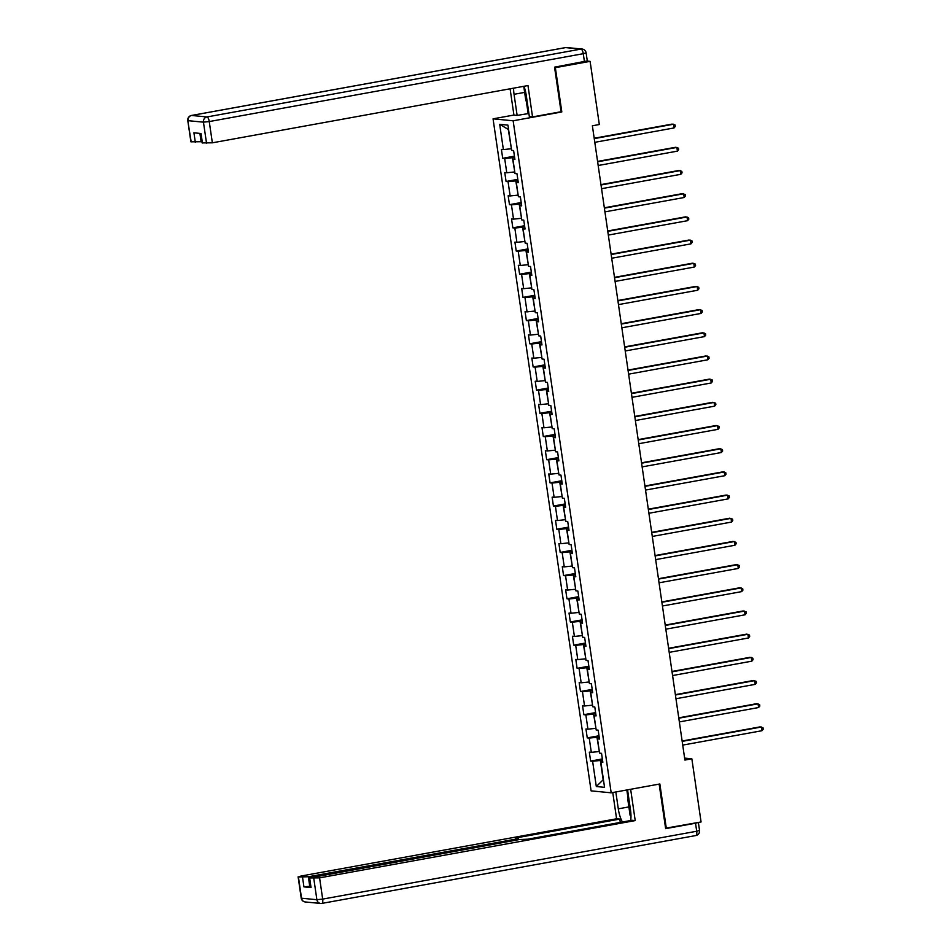 <?xml version="1.0" encoding="UTF-8"?>
<svg xmlns="http://www.w3.org/2000/svg" width="951" height="951" viewBox="0 0 951 951"><rect width="100%" height="100%" fill="white"/><g stroke="black" fill="none" stroke-linecap="round" stroke-linejoin="round"><path stroke-width="1.43" d="M493.058 118.839L591.094 790.863L611.184 792.813L513.148 120.789L493.058 118.839L513.92 115.047M602.72 761.394L600.866 762.072L602.851 762.262L601.543 753.347L599.57 753.144L597.49 738.879L599.463 739.07L598.167 730.154L596.182 729.964L594.102 715.699L596.087 715.889L594.779 706.973L592.806 706.783L590.726 692.518L592.699 692.708L591.403 683.793L589.418 683.603L587.338 669.338L589.323 669.528L588.015 660.612L586.042 660.41L583.962 646.145L585.935 646.335L584.639 637.42L582.654 637.229L580.574 622.964L582.559 623.155L581.251 614.239L579.278 614.049L577.198 599.784L579.171 599.974L577.875 591.058L575.89 590.868L573.81 576.603L575.795 576.793L574.487 567.878L572.514 567.676L570.422 553.411L572.407 553.613L571.111 544.685L569.126 544.495L567.046 530.23L569.031 530.42L567.723 521.505L565.75 521.314L563.658 507.049L565.643 507.24L564.347 498.324L562.362 498.134L560.282 483.869L562.267 484.059L560.959 475.143L558.986 474.953L556.894 460.676L558.879 460.878L557.583 451.951L555.598 451.761L553.518 437.496L555.503 437.686L554.195 428.77L552.222 428.58L550.13 414.315L552.115 414.505L550.819 405.59L548.834 405.399L546.754 391.134L548.739 391.325L547.431 382.409L545.446 382.219L543.366 367.942L545.351 368.144L544.055 359.216L542.07 359.026L539.99 344.761L541.975 344.951L540.667 336.036L538.682 335.846L536.602 321.581L538.587 321.771L537.291 312.855L535.306 312.665L533.226 298.4L535.211 298.59L533.903 289.675L531.918 289.484L529.838 275.208L531.823 275.41L530.527 266.482L528.542 266.292L526.462 252.027L528.447 252.217L527.139 243.301L525.154 243.111L523.074 228.846L525.059 229.036L523.763 220.121L521.778 219.931L519.698 205.666L521.683 205.856L520.375 196.94L518.39 196.75L516.31 182.473L518.295 182.675L516.999 173.76L515.014 173.558L512.934 159.292L514.919 159.483L513.611 150.567L511.626 150.377L507.941 125.116L499.691 124.319L508.298 129.455L511.388 148.725M600.866 762.072L604.551 787.333L596.301 786.525L592.616 761.264L590.63 761.073L602.363 758.946M499.691 124.319L503.376 149.58L501.403 149.39L502.699 158.306L504.684 158.496L506.764 172.761L504.779 172.571L506.075 181.486L508.06 181.677L510.14 195.942L508.167 195.751L509.463 204.667L511.448 204.857L513.528 219.134L511.543 218.932L512.839 227.848L514.824 228.05L516.904 242.315L514.931 242.125L516.227 251.04L518.212 251.23L520.292 265.495L518.307 265.305L519.615 274.221L521.588 274.411L523.668 288.676L521.695 288.486L522.991 297.401L524.976 297.592L527.056 311.869L525.071 311.666L526.379 320.582L528.352 320.784L530.432 335.049L528.459 334.859L529.755 343.775L531.74 343.965L533.82 358.23L531.835 358.04L533.142 366.955L535.116 367.145L537.196 381.41L535.223 381.22L536.519 390.136L538.504 390.326L540.584 404.591L538.599 404.401L539.906 413.316L541.88 413.519L543.96 427.784L541.987 427.593L543.283 436.509L545.268 436.699L547.348 450.964L545.363 450.774L546.67 459.69L548.644 459.88L550.724 474.145L548.751 473.955L550.047 482.87L552.032 483.06L554.112 497.325L552.127 497.135L553.434 506.051L555.408 506.253L557.488 520.518L555.515 520.328L556.81 529.243L558.796 529.434L560.876 543.699L558.891 543.508L560.198 552.424L562.172 552.614L564.252 566.879L562.279 566.689L563.574 575.605L565.56 575.795L567.64 590.06L565.655 589.87L566.962 598.785L568.936 598.987L571.016 613.252L569.043 613.062L570.338 621.978L572.324 622.168L574.404 636.433L572.419 636.243L573.726 645.158L575.7 645.349L577.78 659.614L575.807 659.423L577.102 668.339L579.088 668.529L581.168 682.794L579.183 682.604L580.49 691.52L582.464 691.71L584.544 705.987L582.571 705.785L583.866 714.712L585.852 714.902L587.932 729.167L585.947 728.977L587.254 737.893L589.228 738.083L591.308 752.348L589.335 752.158L590.63 761.073M560.531 111.826L561.815 111.956L555.348 67.664L590.107 61.363L599.32 124.522L592.378 125.782L684.91 760.063L691.852 758.803L684.613 758.102M599.32 751.504L596.966 737.287L599.142 736.894M599.344 738.214L597.49 738.879M591.308 752.348L599.047 751.552M589.228 738.083L596.966 737.287M595.944 728.311L593.579 714.106L595.766 713.702M595.956 715.033L594.102 715.699M587.932 729.167L595.671 728.371M585.852 714.902L593.579 714.106M592.556 705.131L590.202 690.913L592.378 690.521M592.58 691.852L590.726 692.518M584.544 705.987L592.283 705.178M582.464 691.71L590.202 690.913M589.18 681.95L586.815 667.733L589.002 667.34M589.192 668.66L587.338 669.338M581.168 682.794L588.895 681.998M579.088 668.529L586.815 667.733M585.792 658.77L583.438 644.552L585.614 644.16M585.816 645.479L583.962 646.145M577.78 659.614L585.519 658.817M575.7 645.349L583.438 644.552M582.416 635.577L580.051 621.372L582.238 620.967M582.428 622.299L580.574 622.964M574.404 636.433L582.131 635.637M572.324 622.168L580.051 621.372M579.028 612.396L576.675 598.179L578.85 597.787M579.052 599.118L577.198 599.784M571.016 613.252L578.755 612.444M568.936 598.987L576.675 598.179M575.652 589.216L573.287 574.998L575.474 574.606M575.664 575.926L573.81 576.603M567.64 590.06L575.367 589.263M565.56 575.795L573.287 574.998M572.264 566.035L569.911 551.818L572.086 551.425M572.288 552.745L570.422 553.411M564.252 566.879L571.991 566.083M562.172 552.614L569.911 551.818M568.888 542.855L566.523 528.637L568.71 528.233M568.9 529.564L567.046 530.23M560.876 543.699L568.603 542.902M558.796 529.434L566.523 528.637M565.5 519.662L563.147 505.445L565.322 505.052M565.524 506.384L563.658 507.049M557.488 520.518L565.227 519.721M555.408 506.253L563.147 505.445M562.124 496.481L559.759 482.264L561.946 481.872M562.136 483.191L560.282 483.869M554.112 497.325L561.839 496.529M552.032 483.06L559.759 482.264M558.736 473.301L556.383 459.083L558.558 458.691M558.76 460.011L556.894 460.676M550.724 474.145L558.463 473.348M548.644 459.88L556.383 459.083M555.36 450.12L552.995 435.903L555.182 435.499M555.372 436.83L553.518 437.496M547.348 450.964L555.075 450.168M545.268 436.699L552.995 435.903M551.972 426.928L549.619 412.71L551.794 412.318M551.996 413.649L550.13 414.315M543.96 427.784L551.699 426.987M541.88 413.519L549.619 412.71M548.596 403.747L546.231 389.53L548.418 389.137M548.608 390.457L546.754 391.134M540.584 404.591L548.311 403.795M538.504 390.326L546.231 389.53M545.208 380.566L542.855 366.349L545.03 365.957M545.232 367.276L543.366 367.942M537.196 381.41L544.935 380.614M535.116 367.145L542.855 366.349M541.832 357.386L539.467 343.168L541.654 342.764M541.844 344.096L539.99 344.761M533.82 358.23L541.547 357.433M531.74 343.965L539.467 343.168M538.444 334.193L536.091 319.976L538.266 319.584M538.468 320.915L536.602 321.581M530.432 335.049L538.171 334.253M528.352 320.784L536.091 319.976M535.068 311.013L532.703 296.795L534.89 296.403M535.08 297.722L533.226 298.4M527.056 311.869L534.783 311.06M524.976 297.592L532.703 296.795M531.68 287.832L529.327 273.615L531.502 273.222M531.704 274.542L529.838 275.208M523.668 288.676L531.407 287.88M521.588 274.411L529.327 273.615M528.304 264.651L525.939 250.434L528.126 250.03M528.316 251.361L526.462 252.027M520.292 265.495L528.019 264.699M518.212 251.23L525.939 250.434M524.916 241.459L522.563 227.241L524.738 226.849M524.928 228.181L523.074 228.846M516.904 242.315L524.643 241.518M514.824 228.05L522.563 227.241M521.54 218.278L519.175 204.061L521.362 203.669M521.552 205L519.698 205.666M513.528 219.134L521.255 218.326M511.448 204.857L519.175 204.061M518.152 195.098L515.799 180.88L517.974 180.488M518.164 181.807L516.31 182.473M510.14 195.942L517.879 195.145M508.06 181.677L515.799 180.88M514.776 171.917L512.411 157.7L514.598 157.295M514.788 158.627L512.934 159.292M506.764 172.761L514.491 171.965M504.684 158.496L512.411 157.7M503.376 149.58L511.115 148.784M555.348 67.664L554.623 67.592M590.107 61.363L587.112 61.066M665.581 828.19L701.065 821.961L691.852 758.803M666.306 828.262L659.851 783.981L611.184 792.813M561.815 111.956L513.148 120.789M602.53 760.075L600.343 760.467L603.172 779.784L596.301 786.525M592.616 761.264L600.343 760.467M502.699 158.306L514.432 156.178M506.075 181.486L517.808 179.359M509.463 204.667L521.196 202.539M512.839 227.848L524.572 225.72M516.227 251.04L527.96 248.912M519.615 274.221L531.336 272.093M522.991 297.401L534.724 295.274M526.379 320.582L538.1 318.454M529.755 343.775L541.488 341.647M533.142 366.955L544.864 364.827M536.519 390.136L548.251 388.008M539.906 413.316L551.628 411.189M543.283 436.509L555.015 434.381M546.67 459.69L558.392 457.562M550.047 482.87L561.779 480.742M553.434 506.051L565.167 503.923M556.81 529.243L568.543 527.116M560.198 552.424L571.931 550.296M563.574 575.605L575.307 573.477M566.962 598.785L578.695 596.657M570.338 621.978L582.071 619.85M573.726 645.158L585.459 643.031M577.102 668.339L588.835 666.211M580.49 691.52L592.223 689.392M583.866 714.712L595.599 712.584M587.254 737.893L598.987 735.765M594.244 138.608L673.498 124.224L674.045 127.945L594.791 142.329M594.197 138.24L672.143 124.094L675.067 124.973L675.281 126.459L674.045 127.945M527.318 102.696L525.855 100.687L523.751 86.315M630.977 816.422L630.085 815.221L627.755 799.173L628.67 797.402M528.899 113.49L517.13 115.416L513.932 115.095L510.093 88.8M517.13 115.416L514.051 94.304A16.963 5.932 -100.3 0 1 513.588 88.158M584.449 61.732L583.272 53.696L586.125 52.887L587.29 60.912L554.552 67.152L561.054 111.731L532.548 116.902L529.35 116.593L526.272 95.492A16.963 5.932 -100.3 0 0 523.953 86.279M532.548 116.902L527.983 85.554L212.358 142.816L202.123 142.912L200.744 133.473M199.9 133.39L201.113 141.723L190.889 141.818L187.787 120.575L191.187 141.925M202.432 143.019L201.041 133.509L193.933 132.819L195.324 142.329M201.113 141.723L201.933 141.58M528.114 113.419L526.367 101.388M627.565 789.841L630.513 810.026A16.963 5.932 -100.3 0 1 630.668 820.523M628.884 806.912L618.293 808.837A16.963 5.932 -100.3 0 0 622.429 822.009M618.293 808.837L615.832 791.969M612.753 792.528L616.593 818.775L619.79 819.084L515.513 838.009L518.366 838.366L515.525 839.174L308.35 876.763L309.741 886.273L303.94 886.879L311.048 887.568L309.348 877.951L319.584 877.856L322.686 899.099L696.703 831.245L695.538 823.221L665.641 828.642L659.15 784.111M620.278 822.401L619.79 819.084M309.348 877.951L519.377 839.543L527.722 839.198L632.011 820.273L635.209 820.582L319.584 877.856M630.644 789.282L635.209 820.582M616.593 818.775L300.968 876.049L298.424 876.965L308.35 876.763M695.538 823.221L698.367 822.449L699.556 830.425L696.703 831.245A4.529 1.581 79.7 0 1 695.882 835.537A4.529 1.581 79.7 0 1 695.728 835.537M310.549 886.13L309.741 886.273M628.076 798.555L626.816 789.972M597.632 161.789L676.886 147.417L677.421 151.126L598.167 165.51M597.573 161.42L675.519 147.286L678.443 148.166L678.657 149.652L677.421 151.126M601.008 184.981L680.262 170.598L680.809 174.306L601.555 188.69M600.961 184.613L678.907 170.467L681.831 171.346L682.045 172.832L680.809 174.306M604.396 208.162L683.65 193.778L684.185 197.499L604.931 211.871M604.337 207.794L682.283 193.647L685.207 194.527L685.421 196.013L684.185 197.499M607.772 231.343L687.026 216.959L687.573 220.68L608.319 235.063M607.725 230.974L685.671 216.828L688.595 217.708L688.809 219.194L687.573 220.68M611.16 254.523L690.414 240.151L690.949 243.86L611.695 258.244M611.101 254.155L689.059 240.021L691.971 240.888L692.185 242.386L690.949 243.86M614.536 277.716L693.79 263.332L694.337 267.041L615.083 281.425M614.489 277.347L692.435 263.201L695.359 264.081L695.573 265.567L694.337 267.041M617.924 300.896L697.178 286.513L697.713 290.233L618.459 304.605M617.865 300.528L695.823 286.382L698.735 287.261L698.949 288.747L697.713 290.233M621.3 324.077L700.554 309.693L701.101 313.414L621.847 327.798M621.253 323.709L699.199 309.562L702.123 310.442L702.337 311.928L701.101 313.414M624.688 347.258L703.942 332.886L704.477 336.595L625.223 350.978M624.629 346.889L702.587 332.755L705.499 333.623L705.713 335.109L704.477 336.595M628.064 370.45L707.318 356.066L707.865 359.775L628.611 374.159M628.017 370.082L705.963 355.936L708.887 356.815L709.101 358.301L707.865 359.775M631.452 393.631L710.706 379.247L711.241 382.968L631.987 397.34M631.393 393.262L709.351 379.116L712.263 379.996L712.477 381.482L711.241 382.968M634.828 416.811L714.082 402.428L714.629 406.148L635.375 420.532M634.781 416.443L712.727 402.297L715.651 403.176L715.865 404.662L714.629 406.148M638.216 439.992L717.47 425.62L718.005 429.329L638.751 443.713M638.157 439.624L716.115 425.489L719.027 426.357L719.241 427.843L718.005 429.329M641.592 463.185L720.846 448.801L721.393 452.51L642.139 466.893M641.545 462.816L719.491 448.67L722.415 449.55L722.629 451.036L721.393 452.51M644.98 486.365L724.234 471.981L724.769 475.702L645.515 490.074M644.921 485.997L722.879 471.851L725.791 472.73L726.005 474.216L724.769 475.702M648.356 509.546L727.61 495.162L728.157 498.883L648.903 513.267M648.309 509.177L726.255 495.031L729.179 495.911L729.393 497.397L728.157 498.883M651.744 532.726L730.998 518.354L731.533 522.063L652.279 536.447M651.685 532.358L729.643 518.212L732.555 519.091L732.781 520.577L731.533 522.063M655.12 555.919L734.374 541.535L734.921 545.244L655.667 559.628M655.073 555.55L733.019 541.404L735.943 542.284L736.157 543.77L734.921 545.244M658.508 579.1L737.762 564.716L738.297 568.436L659.043 582.808M658.449 578.731L736.407 564.585L739.319 565.465L739.545 566.951L738.297 568.436M661.884 602.28L741.138 587.896L741.685 591.617L662.431 606.001M661.837 601.912L739.783 587.766L742.707 588.645L742.921 590.131L741.685 591.617M665.272 625.461L744.526 611.089L745.061 614.798L665.807 629.182M665.213 625.092L743.171 610.946L746.083 611.826L746.309 613.312L745.061 614.798M668.648 648.641L747.902 634.269L748.449 637.978L669.195 652.362M668.601 648.285L746.547 634.139L749.471 635.018L749.685 636.504L748.449 637.978M672.036 671.834L751.29 657.45L751.825 661.171L672.571 675.543M671.977 671.465L749.935 657.319L752.847 658.199L753.073 659.685L751.825 661.171M675.412 695.015L754.666 680.631L755.213 684.351L675.959 698.735M675.365 694.646L753.311 680.5L756.235 681.38L756.449 682.866L755.213 684.351M678.8 718.195L758.054 703.823L758.589 707.532L679.335 721.916M678.741 717.827L756.699 703.681L759.611 704.56L759.837 706.046L758.589 707.532M682.176 741.376L761.43 727.004L761.977 730.713L682.723 745.097M682.129 741.007L760.075 726.873L762.999 727.753L763.213 729.239L761.977 730.713M586.125 52.887A4.529 4.529 0 0 0 582.083 49.036A4.529 4.22 -84.5 0 0 581.002 49.083A4.529 1.581 79.7 0 1 583.272 53.696L209.256 121.562A4.529 1.581 79.7 0 0 206.973 116.949L581.002 49.083L565.631 47.598L191.615 115.463L206.973 116.949A4.529 4.22 95.5 0 0 203.455 122.168L188.096 120.67A4.529 4.22 -84.5 0 1 191.615 115.463A4.529 1.581 79.7 0 0 191.46 115.463A4.529 4.529 0 0 0 187.787 120.575M206.557 143.411L203.455 122.168L209.256 121.562L212.358 142.816M524.643 92.39L514.051 94.304M191.258 115.535A4.529 1.581 79.7 0 1 191.46 115.463L565.476 47.598A4.529 1.581 79.7 0 1 565.631 47.598A4.529 4.22 95.5 0 1 566.725 47.55A4.529 4.529 0 0 0 565.476 47.598A4.529 1.581 79.7 0 0 565.322 47.657M309.657 878.046L311.048 887.568M303.94 886.879L302.549 877.357M298.424 876.965L301.526 898.208L316.885 899.705L313.782 878.451M515.668 840.22L515.525 839.174M301.526 898.208L301.217 898.113A4.529 4.529 0 0 0 305.259 901.964A4.529 4.22 -84.5 0 1 301.526 898.208M316.885 899.705A4.529 4.22 95.5 0 0 321.711 903.402A4.529 1.581 79.7 0 0 321.866 903.402A4.529 1.581 79.7 0 0 322.686 899.099L316.885 899.705M582.083 49.036L566.725 47.55M298.115 876.858L301.217 898.113M305.259 901.964L320.618 903.45A4.529 4.529 0 0 0 321.866 903.402L695.882 835.537A4.529 4.529 0 0 0 699.556 830.425M518.568 839.697L518.366 838.366"/></g></svg>
